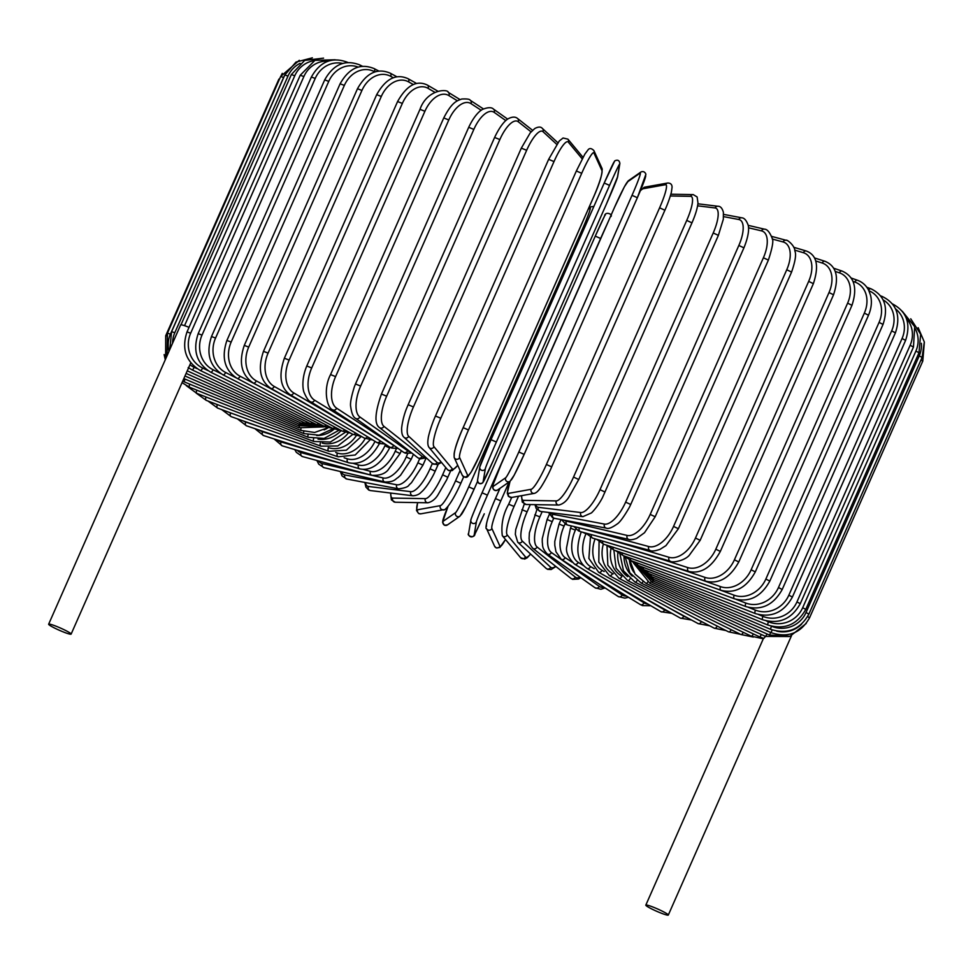 <?xml version="1.0" encoding="UTF-8"?>
<svg xmlns="http://www.w3.org/2000/svg" width="973" height="973" viewBox="0 0 973 973"><rect width="100%" height="100%" fill="white"/><g stroke="black" fill="none" stroke-linecap="round" stroke-linejoin="round"><path stroke-width="1.46" d="M667.867 915.179A12.284 1.241 23.8 0 1 655.243 910.631A12.284 1.241 23.8 0 1 645.817 905.133A12.284 1.241 23.8 0 1 646.254 904.999A12.284 1.241 23.8 0 1 658.879 909.548A12.284 1.241 23.8 0 1 668.305 915.046A12.284 1.241 23.8 0 1 667.867 915.179M761.336 634.481A2.919 0.681 -64.8 0 1 759.487 636.804L763.781 638.41L766.104 635.807M70.701 634.238A12.284 1.241 23.8 0 1 58.064 629.701A12.284 1.241 23.8 0 1 48.65 624.192A12.284 1.241 23.8 0 1 49.076 624.07A12.284 1.241 23.8 0 1 61.713 628.607A12.284 1.241 23.8 0 1 71.126 634.104A12.284 1.241 23.8 0 1 70.701 634.238M48.65 624.192L180.637 324.933A12.284 1.241 23.8 0 1 181.063 324.8A12.284 1.241 23.8 0 1 189.042 327.342M71.126 634.104L190.781 362.832M670.859 194.223L693.25 194.612A2.919 2.834 91 0 0 690.623 196.327L670.348 195.974M578.68 479.494L573.535 477.062L686.731 220.409A26.32 6.13 -64.8 0 0 690.623 196.327M686.731 220.409L691.876 222.829M693.25 194.612L697.13 196.972L697.969 203.041C697.446 208.246 695.452 214.838 691.985 222.793L578.777 479.458L568.779 497.264C566.164 501.436 562.844 504.026 558.806 505.048A2.919 2.834 -89 0 1 556.288 500.913A26.32 6.13 -64.8 0 0 573.535 477.062M558.806 505.048L526.15 504.488A2.919 2.834 -89 0 1 523.632 500.353L556.288 500.913M521.723 495.634A26.32 6.13 -64.8 0 0 523.632 500.353M535.697 504.646A26.32 8.319 -64.3 0 0 538.373 507.334L580.772 512.54A26.32 8.319 -64.3 0 0 600.013 489.65L713.209 232.985L718.39 235.369L723.328 219.241L723.401 212.345C722.27 208.222 720.458 206.191 717.965 206.264A2.919 2.761 97 0 0 715.106 207.954L697.592 205.814M713.209 232.985A26.32 8.319 -64.3 0 0 715.106 207.954M605.011 492.058L600.013 489.65M534.968 504.634L536.22 508.587L540.514 511.445A2.919 2.761 -83 0 1 538.373 507.334M540.514 511.445L582.912 516.651A2.919 2.761 -83 0 1 580.772 512.54M549.976 512.613A26.32 10.46 -63.7 0 0 552.64 514.279L604.464 524.082A26.32 10.46 -63.7 0 0 625.639 502.129L738.835 245.464L743.919 247.835C749.903 233.179 748.59 226.478 748.164 225.164C746.388 220.336 744.248 217.891 741.754 217.818A2.919 2.664 100.7 0 0 738.799 219.497L723.596 216.626M738.835 245.464A26.32 10.46 -63.7 0 0 738.799 219.497M743.919 247.835L630.723 504.501L625.639 502.129M548.456 512.418L552.603 517.697L554.501 518.341A2.919 2.664 -79.3 0 1 552.64 514.279M554.501 518.341L606.325 528.144A2.919 2.664 -79.3 0 1 604.464 524.082M564.267 520.19A26.32 12.503 -63.1 0 0 566.335 521.114L627.196 535.442A26.32 12.503 -63.1 0 0 650.207 514.413L763.404 257.76L768.378 260.107C772.538 247.495 773.766 240.124 772.051 237.996C769.692 232.146 767.174 229.202 764.498 229.178A2.919 2.554 103.3 0 0 761.531 230.869L748.492 227.791M763.404 257.76A26.32 12.503 -63.1 0 0 761.531 230.869M768.378 260.107L655.182 516.76L650.207 514.413M561.53 519.667L565.982 524.411L567.964 525.128A2.919 2.554 -76.7 0 1 566.335 521.114M567.964 525.128L628.813 539.456A2.919 2.554 -76.7 0 1 627.196 535.442M579.859 527.925L648.772 546.546A26.32 14.461 -62.4 0 0 673.547 526.417L786.743 269.764L791.584 272.075C795.269 261.384 796.388 254.44 794.941 251.241C795.014 245.512 786.67 239.176 786.038 240.27A2.919 2.42 105.1 0 0 783.119 241.961L772.234 239.017M786.743 269.764A26.32 14.461 -62.4 0 0 783.119 241.961M791.584 272.075L678.388 528.728L673.547 526.417M573.997 526.551L578.546 530.893L580.759 531.745A2.919 2.42 -74.9 0 1 579.349 527.804M580.759 531.745L650.183 550.499A2.919 2.42 -74.9 0 1 648.772 546.546M606.714 538.762L669.059 557.298A26.32 16.31 -61.6 0 0 695.464 538.045L808.672 281.379L813.367 283.654C819.254 265.86 816.882 254.975 806.24 250.998A2.919 2.274 106.6 0 0 803.394 252.712L794.698 250.122M808.672 281.379A26.32 16.31 -61.6 0 0 803.394 252.712M813.367 283.654L700.159 540.319L695.464 538.045M585.722 533.095L592.788 538.166A2.919 2.274 -73.4 0 1 591.45 534.639M592.788 538.166L670.239 561.19A2.919 2.274 -73.4 0 1 669.059 557.298M634.664 550.621L687.875 567.612A26.32 18.037 -60.7 0 0 715.812 549.198L829.008 292.545L833.545 294.77C839.334 277.183 836.476 266.03 824.958 261.287A2.919 2.104 107.7 0 0 822.209 263.026L815.739 260.959M829.008 292.545A26.32 18.037 -60.7 0 0 822.209 263.026M833.545 294.77L720.336 551.423L715.812 549.198M596.607 539.297L603.929 544.321A2.919 2.104 -72.3 0 1 602.749 541.122M603.929 544.321L688.835 571.443A2.919 2.104 -72.3 0 1 687.875 567.612M662.905 563.16L705.084 577.427A26.32 19.618 -59.7 0 0 734.408 559.803L847.617 303.15L851.971 305.315C857.687 287.911 854.379 276.49 842.046 271.053A2.919 1.922 108.7 0 0 839.419 272.841L835.211 271.418M847.617 303.15A26.32 19.618 -59.7 0 0 839.419 272.841M851.971 305.315L738.775 561.968L734.408 559.803M606.568 545.16L614.121 550.159A2.919 1.922 -71.3 0 1 613.099 547.24M614.121 550.159L705.826 581.185A2.919 1.922 -71.3 0 1 705.084 577.427M690.623 576.04L720.555 586.646A26.32 21.065 -58.4 0 0 751.132 569.789L864.34 313.124L868.512 315.228C871.455 308.271 872.136 301.581 870.519 295.172L868.755 290.428C866.177 285.442 862.382 282.036 857.371 280.224A2.919 1.727 109.5 0 0 854.902 282.061L852.98 281.392M864.34 313.124A26.32 21.065 -58.4 0 0 854.902 282.061M868.512 315.228L755.303 571.881L751.132 569.789M615.52 550.633L623.267 555.644A2.919 1.727 -70.5 0 1 622.428 552.968M623.267 555.644L721.078 590.331A2.919 1.727 -70.5 0 1 720.555 586.646M716.992 588.884L734.189 595.221A26.32 22.343 -56.8 0 0 765.86 579.044L879.057 322.391L883.034 324.41C888.665 307.261 884.591 295.378 870.835 288.738A2.919 1.52 110.3 0 0 868.682 290.295M879.057 322.391A26.32 22.343 -56.8 0 0 868.938 290.793M883.034 324.41L769.825 581.076L765.86 579.044M623.389 555.692L631.295 560.74A2.919 1.52 -69.7 0 1 630.65 558.271M631.295 560.74L734.469 598.809A2.919 1.52 -69.7 0 1 734.189 595.221M736.075 599.344L745.853 603.078A26.32 23.449 -54.7 0 0 778.461 587.534L891.657 330.881L895.428 332.827C901.022 315.763 896.656 303.661 882.316 296.522A2.919 1.301 110.9 0 0 881.307 296.862M891.657 330.881A26.32 23.449 -54.7 0 0 883.095 299.866M895.428 332.827L782.219 589.48L778.461 587.534M630.03 560.229L638.142 565.398A2.919 1.301 -69.1 0 1 637.704 563.112M638.142 565.398L745.89 606.58A2.919 1.301 -69.1 0 1 745.853 603.078M748.565 607.42L755.474 610.144A26.32 24.374 -51.8 0 0 788.848 595.184L902.056 338.519L905.595 340.38C911.178 323.401 906.568 311.105 891.755 303.527M902.056 338.519A26.32 24.374 -51.8 0 0 895.525 308.842M905.595 340.38L792.399 597.045L788.848 595.184M635.235 564.06L643.761 569.582A2.919 1.07 -68.5 0 1 643.53 567.454M643.761 569.582L755.267 613.549A2.919 1.07 -68.5 0 1 755.474 610.144M758.612 614.62L762.978 616.396A26.32 25.116 -47.3 0 0 796.948 601.922L910.144 345.269L913.465 347.033L914.693 326.673L902.275 311.251M910.144 345.269A26.32 25.116 -47.3 0 0 906.264 318.122M913.465 347.033L800.268 603.698L796.948 601.922M638.787 566.967L648.115 573.267A2.919 0.827 -67.9 0 1 648.091 571.297M648.115 573.267L762.516 619.692A2.919 0.827 -67.9 0 1 762.978 616.396M766.31 620.92L768.305 621.747A26.32 25.663 -39.7 0 0 802.689 607.711L915.897 351.058L918.986 352.737L920.653 334.213L910.728 318.791M915.897 351.058A26.32 25.663 -39.7 0 0 915.252 328.716M918.986 352.737L805.778 609.39L802.689 607.711M640.356 568.463L651.144 576.43L651.338 574.581M651.144 576.43L767.6 624.946L768.305 621.747M771.674 626.296A26.32 26.028 -24.5 0 0 806.033 612.504L919.242 355.85L922.1 357.432L924.314 341.973L918.171 327.682M919.242 355.85A26.32 26.028 -24.5 0 0 921.382 343.311M922.1 357.432L808.891 614.097L806.033 612.504M639.869 568.025L652.859 579.02L653.26 577.305M652.859 579.02L770.446 629.288L771.394 626.235M920.969 359.986L922.781 361.092L924.35 342.241M776.673 631.149A26.32 26.186 9.5 0 0 801.643 624.082M922.781 361.092L809.585 617.746L807.651 616.578M638.495 566.76L653.211 581.039L653.844 579.446M653.211 581.039L771.066 632.657L772.161 629.957M636.439 565.167L652.226 582.474L653.698 579.604M652.226 582.474L769.424 635.041L770.75 632.523M633.569 563.063L649.891 583.301L650.973 581.878M649.891 583.301L765.556 636.427L767.138 634.019M759.487 636.804L646.23 583.52A2.919 0.681 -64.8 0 0 647.592 582.122M629.373 559.925A26.32 24.836 97 0 0 633.849 572.221M625.335 557.42L629.823 572.769L641.28 583.131A2.919 0.924 -64.3 0 0 642.946 581.696M641.28 583.131L751.253 636.16A2.919 0.924 -64.3 0 0 753.357 633.922M624.009 556.288A26.32 24.009 100.7 0 0 632.243 576.101M619.983 554.136L623.511 570.859L635.065 582.134A2.919 1.168 -63.7 0 0 637.072 580.613M635.065 582.134L740.927 634.505A2.919 1.168 -63.7 0 0 743.299 632.328M617.879 552.737A26.32 23.011 103.3 0 0 627.658 576.624M613.866 550.073L616.128 568.293L627.634 580.528A2.919 1.387 -63.1 0 0 630.03 578.862M627.634 580.528L728.57 631.854A2.919 1.387 -63.1 0 0 731.222 629.701M610.959 548.723A26.32 21.832 105.1 0 0 621.163 575.724M606.994 545.61L607.833 565.216L619.047 578.339A2.919 1.605 -62.4 0 0 621.856 576.417M619.047 578.339L714.304 628.217A2.919 1.605 -62.4 0 0 717.223 626.077M693.214 617.174L701.351 621.577A26.32 20.494 106.6 0 0 703.394 622.501M603.333 544.114A26.32 20.494 106.6 0 0 612.516 573.535L613.197 573.9M599.076 541.73L598.796 562.114L609.353 575.578A2.919 1.812 -61.6 0 0 612.516 573.535M609.353 575.578L698.2 623.632A2.919 1.812 -61.6 0 0 701.351 621.577M665.605 605.997L683.776 616.189A26.32 18.986 107.7 0 0 686.731 617.429M595.099 538.847A26.32 18.986 107.7 0 0 602.019 570.324L604.172 571.54M590.429 537.205L588.884 558.441L598.65 572.258A2.919 2.007 -60.7 0 0 602.019 570.324M598.65 572.258L680.407 618.123A2.919 2.007 -60.7 0 0 683.776 616.189M637.388 593.992L664.608 609.913A26.32 17.344 108.7 0 0 668.22 611.287M586.074 533.569L585.989 533.776A26.32 17.344 108.7 0 0 590.562 566.602L594.223 568.731M581.234 531.89L581.234 531.878C575.286 549.295 577.208 561.47 587.011 568.414A2.919 2.177 -59.7 0 0 590.562 566.602M582.876 532.328L585.989 533.776M587.011 568.414L661.056 611.737A2.919 2.177 -59.7 0 0 664.608 609.913M609.366 581.501L644.029 602.822A26.32 15.568 109.5 0 0 648.103 604.172M575.894 528.947L575.371 530.127A26.32 15.568 109.5 0 0 578.254 562.37L583.472 565.568M571.443 525.943L570.47 528.157L575.371 530.127M570.47 528.157L566.602 547.495C565.909 552.555 568.536 558.088 574.496 564.072A2.919 2.335 -58.4 0 0 578.254 562.37M574.496 564.072L640.27 604.525A2.919 2.335 -58.4 0 0 644.029 602.822M582.353 568.901L622.173 594.941A26.32 13.671 110.3 0 0 626.6 596.108M565.058 523.875L564.085 526.077A26.32 13.671 110.3 0 0 565.179 557.663L572.173 562.236M561.032 519.582L559.061 524.033L564.085 526.077M559.061 524.033L554.78 541.426L554.792 545.318L555.972 551.813L561.226 559.244A2.919 2.481 -56.8 0 0 565.179 557.663M561.226 559.244L618.22 596.522A2.919 2.481 -56.8 0 0 622.173 594.941M553.759 518.159L552.214 521.65A26.32 11.676 110.9 0 0 551.423 552.53L599.21 586.342A26.32 11.676 110.9 0 0 603.88 587.133M549.331 514.462L547.094 519.533L552.214 521.65M547.094 519.533L542.265 538.677L542.265 542.156C542.934 545.233 541.353 547.483 547.288 553.978A2.919 2.603 -54.7 0 0 551.423 552.53M547.288 553.978L595.075 587.789A2.919 2.603 -54.7 0 0 599.21 586.342M542.168 511.652L539.857 516.882A26.32 9.584 111.5 0 0 537.108 546.996L575.323 577.098A26.32 9.584 111.5 0 0 580.139 577.22M534.785 514.875L539.857 516.882M536.926 509.548L529.385 532.863L529.081 538.604C529.738 541.304 527.938 542.107 532.766 548.298A2.919 2.712 -51.8 0 0 537.108 546.996M532.766 548.298L570.981 578.388A2.919 2.712 -51.8 0 0 575.323 577.098M530.297 504.561L527.098 511.798A26.32 7.431 112.1 0 0 522.331 541.11L550.682 567.271A26.32 7.431 112.1 0 0 555.595 566.274M521.905 509.694L527.098 511.798M524.265 504.038L515.726 529.555L515.325 534.286L517.745 542.204A2.919 2.785 -47.3 0 0 522.331 541.11M517.745 542.204L546.096 568.366A2.919 2.785 -47.3 0 0 550.682 567.271M518.56 496.206L514.048 506.459A26.32 5.206 112.6 0 0 507.213 534.919L525.481 556.933A26.32 5.206 112.6 0 0 530.528 554.002M508.757 504.257L514.048 506.459M505.692 477.731A26.32 1.605 -65.8 0 0 518.816 451.995L632.024 195.33L637.364 197.714L645.914 174.264C644.929 171.856 643.299 171.078 641.025 171.941A2.919 2.907 55.2 0 0 640.039 173.145L627.549 181.842A26.32 1.605 -65.8 0 0 614.425 207.59L501.217 464.255A26.32 1.605 -65.8 0 0 493.202 486.427L505.692 477.731A2.919 2.907 -124.8 0 0 510.034 481.331L507.274 493.116L508.429 496.4L511.689 497.446L508.721 504.172C503.065 514.17 500.925 524.678 502.311 535.685A2.919 2.846 -39.7 0 0 507.213 534.919M502.311 535.685L520.591 557.699A2.919 2.846 -39.7 0 0 525.481 556.933M509.147 481.951L500.791 500.888A26.32 2.955 113.1 0 0 491.864 528.473L499.915 546.169A26.32 2.955 113.1 0 0 505.461 539.48M486.524 526.186A26.32 2.955 -66.9 0 1 495.439 498.614L499.976 488.337M499.94 488.349L495.439 498.565L500.791 500.888M495.439 498.565C485.296 521.82 485.369 529.713 486.524 528.546A2.919 2.895 -24.5 0 0 491.864 528.473M486.524 528.546L494.588 546.242A2.919 2.895 -24.5 0 0 499.915 546.169M474.179 535.065A2.919 2.907 9.5 0 1 468.609 533.399C466.383 535.612 474.423 539.018 474.994 533.946L484.286 513.805A26.32 0.669 113.7 0 1 474.179 535.065L476.405 521.808A26.32 0.669 113.7 0 1 487.424 495.148L600.633 238.482A26.32 0.669 113.7 0 1 607.079 224.216M471.054 519.473A26.32 0.669 -66.3 0 1 482.073 492.8L595.269 236.135A26.32 0.669 -66.3 0 1 605.388 214.887M610.947 216.541C613.185 214.328 605.145 210.922 604.574 215.994L595.269 236.123L600.633 238.482M595.269 236.123L482.073 492.788L487.424 495.148M482.073 492.788C471.54 516.809 470.348 521.139 470.847 520.154A2.919 2.907 9.5 0 0 476.405 521.808M443.129 521.297A2.919 2.907 55.2 0 0 447.471 524.897L444.406 525.225L442.569 522.185L448.067 506.276A26.32 1.605 -65.8 0 0 443.129 521.297L455.619 512.601A26.32 1.605 -65.8 0 0 468.743 486.865L474.082 489.237L477.536 481.404L474.082 489.212A26.32 1.605 114.2 0 1 460.947 514.997M468.743 486.865L581.951 230.2A26.32 1.605 -65.8 0 0 589.954 208.015L588.227 209.231M589.954 208.015A2.919 2.907 -124.8 0 1 590.952 206.811L588.543 208.49M581.951 230.2L583.253 230.528M474.082 489.237L466.031 506.374L459.961 516.201A2.919 2.907 55.2 0 1 455.619 512.601M463.659 476.831L460.849 483.18M417.697 502.615A26.32 3.88 -65.3 0 0 417.697 509.73L440.355 505.644A26.32 3.88 -65.3 0 0 455.559 480.844L460.12 470.518M455.559 480.844L460.825 483.265M440.355 505.644A2.919 2.883 79.8 0 0 443.506 509.73C443.749 511.324 450.535 506.288 460.861 483.24L463.683 476.855M417.697 509.73A2.919 2.883 79.8 0 0 420.847 513.817L443.506 509.73M390.842 493.068A26.32 6.13 -64.8 0 0 392.727 498.091L425.371 498.65A26.32 6.13 -64.8 0 0 442.618 474.812L445.792 467.612M442.618 474.812L447.775 477.232M425.371 498.65A2.919 2.834 91 0 0 427.901 502.786C431.939 501.776 435.259 499.173 437.874 495.014L446.595 479.981L450.633 470.944M392.727 498.091A2.919 2.834 91 0 0 395.245 502.226L427.901 502.786M365.434 482.559A26.32 8.319 -64.3 0 0 368.39 486.464L410.788 491.669A26.32 8.319 -64.3 0 0 430.03 468.779L432.377 463.452M430.03 468.779L435.199 471.163L438.166 464.449M410.788 491.669A2.919 2.761 97 0 0 412.929 495.78C416.493 495.561 419.254 494.357 421.224 492.18C422.112 491.474 427.123 487.218 433.909 473.96L435.199 471.163M368.39 486.464A2.919 2.761 97 0 0 370.531 490.574L412.929 495.78M341.341 471.735A26.32 10.46 -63.7 0 0 344.88 474.958L396.704 484.761A26.32 10.46 -63.7 0 0 417.867 462.807L419.655 458.757M417.867 462.807L422.951 465.179L426.138 457.955M396.704 484.761A2.919 2.664 100.7 0 0 398.565 488.835C404.695 488.142 408.234 486.816 409.183 484.846L411.482 482.705L422.951 465.179M344.88 474.958A2.919 2.664 100.7 0 0 346.741 479.02L398.565 488.835M372.939 475.554L383.228 477.974A26.32 12.503 -63.1 0 0 406.24 456.945L407.675 453.71M318.56 460.922A26.32 12.503 -63.1 0 0 322.379 463.647L371.345 475.177M406.24 456.945L411.214 459.292L413.416 454.294M383.228 477.974A2.919 2.554 103.3 0 0 384.846 481.988C394.612 482.109 395.099 479.166 397.921 477.621L400.572 475.238L411.214 459.292M322.379 463.647A2.919 2.554 103.3 0 0 323.997 467.66L384.846 481.988M363.355 469.436L370.47 471.358A26.32 14.461 -62.4 0 0 395.233 451.241L396.364 448.687M297.215 450.292A26.32 14.461 -62.4 0 0 301.046 452.615L344.551 464.364M395.233 451.241L400.073 453.552L401.338 450.694M370.47 471.358A2.919 2.42 105.1 0 0 371.868 475.323C379.056 475.7 384.335 474.058 387.728 470.373L400.073 453.552M301.046 452.615A2.919 2.42 105.1 0 0 302.445 456.568L371.868 475.323M353.418 463.452L358.514 464.972A26.32 16.31 -61.6 0 0 384.931 445.719L385.539 444.345M277.414 439.991A26.32 16.31 -61.6 0 0 281.063 441.949L316.687 452.53M384.931 445.719L389.626 447.994L389.966 447.227M358.514 464.972A2.919 2.274 106.6 0 0 359.706 468.864C370.81 471.175 380.784 464.218 389.626 447.994M281.063 441.949A2.919 2.274 106.6 0 0 282.243 445.841L359.706 468.864M344.138 457.784L347.47 458.855A26.32 18.037 -60.7 0 0 374.994 441.353M259.317 430.139A26.32 18.037 -60.7 0 0 262.564 431.72L288.555 440.027M347.47 458.855A2.919 2.104 107.7 0 0 348.443 462.686C360.606 465.398 371.102 458.721 379.944 442.666M262.564 431.72A2.919 2.104 107.7 0 0 263.537 435.551L348.443 462.686M335.734 452.481L337.412 453.053A26.32 19.618 -59.7 0 0 365.167 438.58M243.092 420.859A26.32 19.618 -59.7 0 0 245.707 422.027L260.983 427.196M337.412 453.053A2.919 1.922 108.7 0 0 338.154 456.811L355.206 454.987L369.959 439.954M245.707 422.027A2.919 1.922 108.7 0 0 246.449 425.785L338.154 456.811M328.315 447.58L328.424 447.616A26.32 21.065 -58.4 0 0 356.24 435.758M229.093 412.321A26.32 21.065 -58.4 0 0 230.601 412.929L234.773 414.413M328.424 447.616A2.919 1.727 109.5 0 0 328.935 451.29L346.352 450.195L361.348 436.403L352.64 434.262A2.919 2.007 119.3 0 0 355.607 433.034M230.601 412.929A2.919 1.727 109.5 0 0 231.124 416.614L328.935 451.29M322.221 443.116A26.32 22.343 -56.8 0 0 348.212 433.07M320.385 442.995A2.919 1.52 110.3 0 0 320.835 446.169L337.813 445.987L352.822 434.372M217.344 404.586A2.919 1.52 110.3 0 0 217.66 408.101L320.835 446.169M318.037 439.115A26.32 23.449 -54.7 0 0 341.073 430.65M313.598 438.762A2.919 1.301 110.9 0 0 313.926 441.487L330.37 442.058L345.233 432.365M206.057 396.984A2.919 1.301 110.9 0 0 206.179 400.317L313.926 441.487M316.687 435.503A26.32 24.374 -51.8 0 0 334.201 429.105M308.076 434.907A2.919 1.07 111.5 0 0 308.246 437.278L324.118 438.434L338.738 430.394M196.838 390.149A2.919 1.07 111.5 0 0 196.741 393.311L308.246 437.278M324.131 429.884A26.32 25.116 -47.3 0 0 328.096 427.755M303.856 431.489A2.919 0.827 112.1 0 0 303.844 433.569L318.998 435.211L333.216 428.667M189.759 384.14A2.919 0.827 112.1 0 0 189.431 387.145L303.844 433.569M300.949 428.534L300.754 430.394L314.62 432.462L328.01 427.731M184.882 379.008L184.311 381.878L300.754 430.394M299.404 426.077L299.003 427.779L323.973 426.867M282.267 73.364L279.482 79.154M166.419 335.855L165.702 335.746L278.91 79.093M299.222 424.143L298.602 425.736L320.968 426.235M280.65 76.49L283.605 77.475L170.409 334.14L167.453 333.155L280.65 76.49L299.295 60.314M284.554 75.541A26.32 26.137 55.2 0 0 283.605 77.475M170.409 334.14A26.32 26.137 55.2 0 0 169.01 351.289M300.389 422.781L299.538 424.289L318.499 425.979M284.809 74.982L287.996 76.064L174.799 332.73L171.601 331.647L284.809 74.982L295.974 62.09L312.369 57.821M300.049 63.342A26.32 25.894 79.8 0 0 287.996 76.064M174.799 332.73A26.32 25.894 79.8 0 0 172.549 343.287M302.919 422.014L301.825 423.437L317.271 425.833M314.376 60.594A26.32 25.468 91 0 0 294.77 75.76L184.542 325.663M189.93 364.753A26.32 25.468 91 0 0 194.162 367.283L197.057 368.633M180.978 324.812L291.353 74.568L294.77 75.76M306.763 421.844A2.919 0.681 115.2 0 1 305.437 423.194L317.49 425.833M194.162 367.283A2.919 0.681 115.2 0 1 192.18 369.91L305.437 423.194M300.231 75.249L303.868 76.551L190.659 333.204L187.023 331.902L300.231 75.249L314.972 60.326L335.15 59.779M328.217 61.141A26.32 24.836 97 0 0 303.868 76.551M190.659 333.204A26.32 24.836 97 0 0 202.591 368.013L207.821 370.543M311.919 422.27A2.919 0.924 115.7 0 1 310.338 423.559L320.725 426.174M202.591 368.013A2.919 0.924 115.7 0 1 200.353 370.531L310.338 423.559M311.372 77.025L315.228 78.424L202.019 335.089L198.176 333.678L311.372 77.025C320.166 61.421 332.231 56.519 347.568 62.333A2.919 1.168 -63.7 0 1 347.775 62.527M342.642 63.452A26.32 24.009 100.7 0 0 315.228 78.424M202.019 335.089A26.32 24.009 100.7 0 0 213.111 369.764L220.835 373.583M318.329 423.291A2.919 1.168 116.3 0 1 316.505 424.532L326.052 427.074M213.111 369.764A2.919 1.168 116.3 0 1 210.63 372.16L316.505 424.532M324.702 79.883L328.752 81.379L215.556 338.045L211.494 336.536L324.702 79.883C333.532 64.206 345.269 59.244 359.913 64.984A2.919 1.387 -63.1 0 1 360.375 66.578M358.137 67.101A26.32 23.011 103.3 0 0 328.752 81.379M215.556 338.045A26.32 23.011 103.3 0 0 225.639 372.501L236.342 377.95M325.967 424.897A2.919 1.387 116.9 0 1 323.875 426.101L333.034 428.582M225.639 372.501A2.919 1.387 116.9 0 1 222.926 374.787L323.875 426.101M340.112 83.787L344.357 85.405L231.16 342.058L226.904 340.453L340.112 83.787C349.003 68.025 360.363 62.977 374.191 68.621A2.919 1.605 -62.4 0 1 374.41 71.637A26.32 21.832 105.1 0 0 344.357 85.405M231.16 342.058A26.32 21.832 105.1 0 0 240.076 376.223L261.238 387.303M334.773 427.074A2.919 1.605 117.6 0 1 332.401 428.266L341.414 430.662M240.076 376.223A2.919 1.605 117.6 0 1 237.144 378.388L332.401 428.266M357.48 88.738L361.92 90.44L248.711 347.093L244.284 345.391L357.48 88.738C366.432 72.853 377.366 67.684 390.295 73.206A2.919 1.812 -61.6 0 1 390.659 76.308A26.32 20.494 106.6 0 0 361.92 90.44M393.323 77.743L390.659 76.308M248.711 347.093A26.32 20.494 106.6 0 0 256.325 380.893L288.981 398.553M344.673 429.798A2.919 1.812 118.4 0 1 342.01 430.99L350.888 433.277M256.325 380.893A2.919 1.812 118.4 0 1 253.175 382.936L342.01 430.99M376.685 94.673L381.294 96.461L268.086 353.126L263.488 351.326L376.685 94.673C385.709 78.643 396.181 73.328 408.088 78.716A2.919 2.007 -60.7 0 1 408.587 81.878A26.32 18.986 107.7 0 0 381.294 96.461M413.306 84.529L408.587 81.878M268.086 353.126A26.32 18.986 107.7 0 0 274.24 386.463L317.32 410.63M274.24 386.463A2.919 2.007 119.3 0 1 270.883 388.397L352.64 434.262M397.58 101.545L402.336 103.43L289.139 360.095L284.371 358.21L397.58 101.545C406.69 85.332 416.651 79.847 427.439 85.101A2.919 2.177 -59.7 0 1 428.047 88.336A26.32 17.344 108.7 0 0 402.336 103.43M434.736 92.24L428.047 88.336M289.139 360.095A26.32 17.344 108.7 0 0 293.712 392.91L345.439 423.182M367.49 436.743A2.919 2.177 120.3 0 1 364.194 438.057L372.781 440.003M293.712 392.91A2.919 2.177 120.3 0 1 290.149 394.734L364.194 438.057M419.995 109.317L424.897 111.287L311.688 367.952L306.787 365.982L419.995 109.317C427.22 88.762 448.237 88.908 448.225 92.313A2.919 2.335 -58.4 0 1 448.918 95.597A26.32 15.568 109.5 0 0 424.897 111.287M457.419 100.827L448.918 95.597M311.688 367.952A26.32 15.568 109.5 0 0 314.571 400.183L372.525 435.819M380.236 440.866A2.919 2.335 121.6 0 1 376.587 442.338L378.959 443.469L385.053 444.016M314.571 400.183A2.919 2.335 121.6 0 1 310.825 401.885L376.587 442.338M443.761 117.928L448.784 119.971L335.588 376.624L330.565 374.581L443.761 117.928C452.336 101.35 457.201 100.839 461.737 99.027C466.979 98.723 469.813 99.161 470.275 100.316A2.919 2.481 -56.8 0 1 471.017 103.637A26.32 13.671 110.3 0 0 448.784 119.971M481.185 110.277L471.017 103.637M335.588 376.624A26.32 13.671 110.3 0 0 336.67 408.21L393.676 445.488A26.32 13.671 110.3 0 0 394.892 446.133M393.676 445.488A2.919 2.481 123.2 0 1 389.723 447.069L391.803 448.115L398.103 448.407M336.67 408.21A2.919 2.481 123.2 0 1 332.73 409.803L389.723 447.069M468.718 127.293L473.839 129.409L360.642 386.074L355.51 383.958L468.718 127.293C475.019 113.987 480.954 110.156 482.572 109.365C487.947 107.249 491.56 107.152 493.42 109.049A2.919 2.603 -54.7 0 1 494.187 112.369A26.32 11.676 110.9 0 0 473.839 129.409M505.814 120.603L494.187 112.369M360.642 386.074A26.32 11.676 110.9 0 0 359.84 416.955L407.626 450.767A26.32 11.676 110.9 0 0 410.144 451.715M407.626 450.767A2.919 2.603 125.3 0 1 403.491 452.226L405.315 453.199L411.871 453.077M359.84 416.955A2.919 2.603 125.3 0 1 355.704 418.402L403.491 452.226M494.795 137.546L499.854 139.553L386.658 396.206L381.44 394.029L494.649 137.363C501.873 122.197 507.541 119.022 508.429 118.633C512.321 116.675 515.349 116.614 517.514 118.451A2.919 2.712 -51.8 0 1 518.244 121.747A26.32 9.584 111.5 0 0 499.854 139.553M531.088 131.854L518.244 121.747M386.658 396.206A26.32 9.584 111.5 0 0 383.909 426.332L422.112 456.422A26.32 9.584 111.5 0 0 425.469 457.079M422.112 456.422A2.919 2.712 128.2 0 1 417.77 457.724L420.032 458.879L426.308 457.857M383.909 426.332A2.919 2.712 128.2 0 1 379.555 427.621L417.77 457.724M521.443 148.188L526.648 150.292L413.44 406.957L408.161 404.719L521.37 148.054L530.212 132.887L534.761 128.533C538.349 126.624 540.891 126.612 542.399 128.472A2.919 2.785 -47.3 0 1 543.007 131.683A26.32 7.431 112.1 0 0 526.648 150.292M556.714 144.32L543.007 131.683M413.44 406.957A26.32 7.431 112.1 0 0 408.672 436.269L437.023 462.418A26.32 7.431 112.1 0 0 441.146 462.017M437.023 462.418A2.919 2.785 132.7 0 1 432.438 463.513L437.327 464.705L441.474 462.406M408.672 436.269A2.919 2.785 132.7 0 1 404.087 437.364L432.438 463.513M548.699 159.365L554.002 161.579L440.793 418.232L435.503 416.03M582.195 158.842L568.305 142.119A26.32 5.206 112.6 0 0 554.002 161.579M568.305 142.119A2.919 2.846 -39.7 0 0 567.904 139.139L563.051 138.008L559.244 141.012L548.675 159.292L435.478 415.958C430.589 426.794 427.998 438.02 428.229 438.057C427.463 442.557 427.743 445.683 429.069 447.458L447.337 469.473A2.919 2.846 140.3 0 0 452.238 468.706A26.32 5.206 112.6 0 0 457.711 465.216M440.793 418.232A26.32 5.206 112.6 0 0 433.97 446.704L452.238 468.706M433.97 446.704A2.919 2.846 140.3 0 1 429.069 447.458M463.184 427.609L576.357 170.98L581.708 173.303L468.5 429.957L463.16 427.67A26.32 2.955 -66.9 0 0 454.233 455.255M468.5 429.957A26.32 2.955 113.1 0 0 459.584 457.541L467.636 475.238A26.32 2.955 113.1 0 0 479.847 454.89L593.056 198.224A26.32 2.955 113.1 0 0 601.971 170.652L593.919 152.956A26.32 2.955 113.1 0 0 581.708 173.303M593.919 152.956A2.919 2.895 -24.5 0 0 593.907 150.596C591.426 148.151 589.456 147.92 587.996 149.927L584.895 154.075L576.357 170.98L463.16 427.634C456.434 442.581 453.467 452.567 454.245 457.614L462.297 475.298A2.919 2.895 155.5 0 0 467.636 475.238M601.971 170.652A2.919 2.895 -24.5 0 0 601.959 168.293L593.907 150.596M601.959 168.293C602.749 173.328 599.782 183.325 593.056 198.273L593.019 198.285M459.584 457.541A2.919 2.895 155.5 0 1 454.245 457.614M496.364 442.034A26.32 0.669 113.7 0 0 485.332 468.706L483.107 481.951A26.32 0.669 113.7 0 0 493.226 460.703L606.422 204.038A26.32 0.669 113.7 0 0 617.441 177.366L619.667 164.121A2.919 2.907 9.5 0 0 619.874 163.44C619.363 160.326 617.648 159.475 614.754 160.873L604.209 183.021L609.56 185.381L496.364 442.034L491 439.687L604.209 183.033A26.32 0.669 -66.3 0 1 614.316 161.786M619.667 164.121A26.32 0.669 113.7 0 0 609.56 185.381M479.981 466.359A26.32 0.669 -66.3 0 1 491 439.699L604.209 183.021M617.441 177.366A2.919 2.907 9.5 0 0 617.648 176.685L619.874 163.44M617.648 176.685L606.41 204.062M493.226 460.703L606.422 204.05M483.107 481.951A2.919 2.907 -170.5 0 1 477.548 480.297C478.059 483.411 479.774 484.262 482.669 482.863L493.214 460.716M485.332 468.706A2.919 2.907 -170.5 0 1 479.774 467.052L477.548 480.297M645.367 175.541A26.32 1.605 114.2 0 1 637.364 197.689L524.167 454.355M632.024 195.33A26.32 1.605 -65.8 0 0 640.039 173.145M637.364 197.714L524.155 454.367L518.816 451.995M627.549 181.842A2.919 2.907 55.2 0 1 628.534 180.637L624.398 186.743L614.413 207.602L501.204 464.267L493.262 484.262L492.654 487.704C493.639 490.124 495.269 490.891 497.544 490.027L510.034 481.331L514.17 475.225L524.155 454.367A26.32 1.605 114.2 0 1 511.02 480.127M497.544 490.027A2.919 2.907 -124.8 0 1 493.202 486.427M510.083 481.294A26.32 3.88 -65.3 0 0 508.538 493.36L531.197 489.285A26.32 3.88 -65.3 0 0 546.4 464.486L659.597 207.821L664.9 210.217L551.691 466.821M551.655 466.894L664.9 210.217C665.398 209.122 669.047 201.07 671.37 192.265L672.051 187.351C672.1 184.469 670.628 183.021 667.648 183.021A2.919 2.883 79.8 0 0 665.532 184.7L642.873 188.774A26.32 3.88 -65.3 0 0 640.258 190.963M659.597 207.821A26.32 3.88 -65.3 0 0 665.532 184.7M531.197 489.285A2.919 2.883 -100.2 0 0 534.347 493.372C536.111 492.934 537.996 491.304 540.003 488.47C540.161 488.714 547.24 477.439 551.703 466.87L546.4 464.486M667.648 183.021L644.99 187.108A2.919 2.883 79.8 0 0 642.873 188.774M534.347 493.372L511.689 497.446A2.919 2.883 -100.2 0 1 508.538 493.36M526.15 504.488L522.27 502.129L521.467 495.683M718.39 235.369L602.445 497.69C597.276 507.529 591.012 513.501 591.256 513.002L582.912 516.651M697.896 203.795L717.965 206.264M723.62 214.388L741.754 217.818M606.325 528.144C608.295 529.117 611.859 527.767 617.016 524.106C619.667 522.586 623.815 516.955 629.446 507.213L630.723 504.501M748.201 225.347L764.498 229.178M628.813 539.456C630.005 540.137 632.62 539.796 636.646 538.41L644.503 532.73L655.182 516.76M771.613 236.378L786.038 240.27M650.183 550.499C651.642 551.436 654.926 551.046 660.035 549.344L665.958 545.61L678.388 528.728M793.749 247.288L806.24 250.998M670.239 561.19C671.771 563.026 684.226 560.995 689.188 555.401L700.159 540.319M814.474 257.93L824.958 261.287M688.835 571.443C701.01 574.155 711.506 567.49 720.336 551.423M833.642 268.207L842.046 271.053M705.826 581.185C718.974 584.299 729.945 577.901 738.775 561.968M851.132 278.01L857.371 280.224M721.078 590.331C735.089 593.846 746.51 587.704 755.303 571.881M866.809 287.254L870.835 288.738M734.469 598.809C749.259 602.713 761.044 596.802 769.825 581.076M880.577 295.865L882.316 296.522M745.89 606.58C761.348 610.825 773.462 605.133 782.219 589.48M755.267 613.549C771.273 618.135 783.654 612.637 792.399 597.045M762.516 619.692C778.959 624.569 791.535 619.242 800.268 603.698M767.6 624.946C784.335 630.09 797.057 624.909 805.778 609.39M770.446 629.288C787.364 634.639 800.183 629.58 808.891 614.097M771.066 632.657C788.033 638.191 800.876 633.228 809.585 617.746M769.424 635.041L790.064 636.269L806.228 623.474M765.556 636.427L789.2 636.524M645.817 905.133L763.501 638.324M668.305 915.046L791.463 635.783M629.823 560.144L635.053 574.082L646.23 583.52M751.253 636.16L763.294 638.787M740.927 634.505L753.333 637.06M728.57 631.854L740.55 634.323M714.304 628.217L726.016 630.553M698.2 623.632L709.645 625.785M680.407 618.123L691.56 620.032M661.056 611.737L671.893 613.343M640.27 604.525L642.594 605.632L650.815 605.753M618.22 596.522L624.897 598.14L628.485 597.276M595.075 587.789L600.913 589.249L605.084 587.935M570.981 578.388L572.598 579.336L578.485 579.032L580.82 577.719M546.096 568.366L547.653 569.351L551.132 569.521L555.924 566.529M520.591 557.699L524.654 559.074L527.196 557.797L530.65 554.111M494.588 546.242L496.327 547.969L499.879 547.422L505.486 539.504M468.609 533.399L470.847 520.154M590.952 206.811L593.883 206.422M447.471 524.897L459.961 516.201M420.847 513.817L418.706 513.562L416.529 510.521L417.624 502.615M395.245 502.226L391.365 499.867L390.599 493.043M370.531 490.574L368.731 490.051L365.909 487.096L364.875 482.45M346.741 479.02L342.07 475.955L340.295 471.491M323.997 467.66L318.73 464.145L316.882 460.46M302.445 456.568L296.388 452.396L294.746 449.55M282.243 445.841L274.021 438.908M263.537 435.551L254.853 428.631M246.449 425.785L237.363 418.828M231.124 416.614L221.686 409.584M217.66 408.101L207.918 400.973M206.179 400.317L196.169 393.08M196.741 393.311L186.22 385.588M189.431 387.145L182.036 382.657M184.311 381.878L182.705 381.136M183.836 378.558L299.003 427.779M165.276 359.779L164.145 354.598M184.979 375.979L298.602 425.736M165.629 358.964L165.702 335.746M186.111 373.413L299.538 424.289M167.052 355.741L167.453 333.155M187.254 370.81L301.825 423.437M169.74 349.648L171.601 331.647M291.353 74.568L304.658 60.411L323.571 58.137M188.178 367.612L192.18 369.91M200.353 370.531C185.867 361.725 181.428 348.845 187.023 331.902M210.63 372.16C196.692 363.501 192.545 350.669 198.176 333.678M362.479 66.286L359.913 64.984M222.926 374.787C209.645 366.334 205.838 353.588 211.494 336.536M378.85 71.065L374.191 68.621M237.144 378.388C224.605 370.214 221.199 357.565 226.904 340.453M396.935 76.806L390.295 73.206M253.175 382.936C241.474 375.104 238.507 362.588 244.284 345.391M416.602 83.496L408.088 78.716M270.883 388.397C260.107 380.978 257.638 368.621 263.488 351.326M437.68 91.085L427.439 85.101M290.149 394.734C280.358 387.789 278.424 375.602 284.371 358.21M460.01 99.562L448.225 92.313M310.825 401.885C308.891 401.448 306.653 398.334 304.123 392.533C302.871 390.027 301.277 378.911 306.787 365.982M483.411 108.915L470.275 100.316M332.73 409.803C327.329 408.514 322.622 389.759 330.565 374.581M507.663 119.132L493.42 109.049M355.704 418.402C353.308 417.393 351.63 413.489 350.694 406.69C349.988 403.576 351.217 396.911 354.391 386.682L355.51 383.958M532.572 130.309L517.514 118.451M379.555 427.621C374.228 424.155 374.848 412.953 381.44 394.029M557.845 142.727L542.399 128.472M404.087 437.364C402.445 436.05 401.642 433.435 401.667 429.519C401.229 430.2 402.421 417.94 407.091 407.249L408.161 404.719M583.009 157.334L567.904 139.139M457.784 465.374L452.19 470.604L448.894 470.64L447.337 469.473M462.297 475.298C464.778 477.755 466.748 477.974 468.208 475.979L471.309 471.832L479.859 454.926L593.056 198.273M479.774 467.052L491 439.687M628.534 180.637L641.025 171.941M644.99 187.108L640.429 190.562"/></g></svg>
